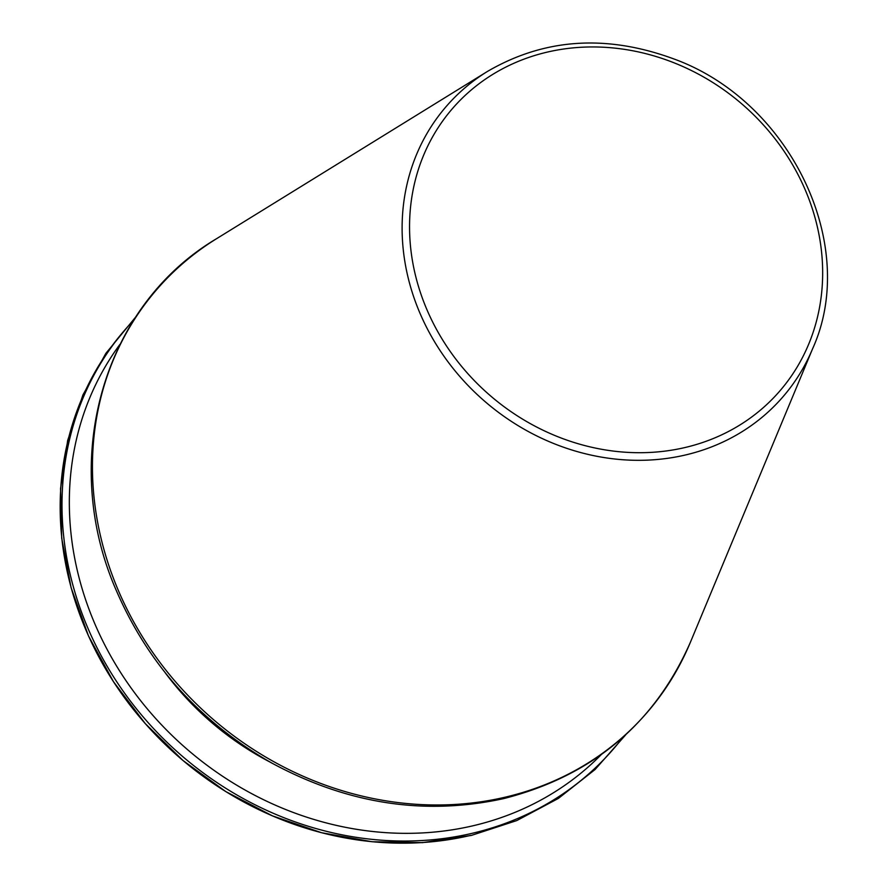 <?xml version="1.0" encoding="UTF-8"?>
<svg xmlns="http://www.w3.org/2000/svg" width="887" height="887" viewBox="0 0 887 887"><rect width="100%" height="100%" fill="white"/><g stroke="black" fill="none" stroke-linecap="round" stroke-linejoin="round"><path stroke-width="1.33" d="M119.933 344.389A316.836 282.299 40.5 0 0 133.438 691.217A316.836 282.299 40.5 0 0 473.525 825.653A316.836 282.299 40.5 0 0 601.142 754.726M165.026 672.523A276.134 246.032 40.5 0 0 270.014 762.055M133.726 320.096A321.837 286.756 40.5 0 0 117.04 682.203A321.837 286.756 40.5 0 0 472.571 833.226A321.837 286.756 40.5 0 0 622.962 737.274M123.736 331.25A321.837 286.756 40.5 0 0 118.991 689.953A321.837 286.756 40.5 0 0 470.742 835.366M685.318 447.458A216.162 192.601 40.5 0 0 750.08 111.352A216.162 192.601 40.5 0 0 412.954 190.727A216.162 192.601 40.5 0 0 685.318 447.458M685.718 454.92A222.304 198.078 40.5 0 0 812.592 348.768C859.714 245.067 790.195 100.674 673.133 58.675C606.009 34.149 544.097 38.407 487.395 71.47A222.304 198.078 40.5 0 0 427.257 328.667A222.304 198.078 40.5 0 0 685.718 454.92M505.501 797.114A323.788 288.497 40.5 0 0 690.297 642.51C654.362 723.881 592.228 775.903 503.905 798.555C424.951 815.918 347.504 804.043 271.566 762.92C200.451 722.273 148.828 665.106 116.696 591.407C58.919 460.874 102.482 306.137 216.672 238.625A323.788 288.497 40.5 0 0 129.07 613.227A323.788 288.497 40.5 0 0 505.501 797.114M135.844 316.825L105.841 353.381L82.912 394.959L67.678 440.44L60.538 488.582L61.691 538.11L71.093 587.671L88.5 635.946L113.436 681.648L145.224 723.548L183.01 760.514L225.786 791.57L272.398 815.852L321.582 832.727L372.041 841.741L422.423 842.65L471.363 835.421L516.799 820.564L558.4 798.411L595.066 769.528L625.845 734.669M487.395 71.47L216.672 238.625M812.592 348.768L690.297 642.51"/></g></svg>
